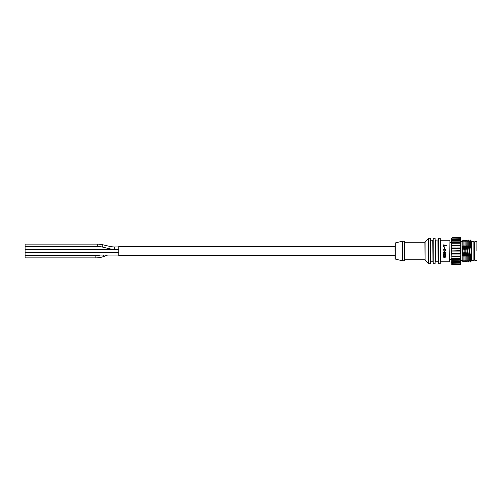 <?xml version="1.0" encoding="UTF-8"?>
<svg xmlns="http://www.w3.org/2000/svg" width="502" height="502" viewBox="0 0 502 502"><rect width="100%" height="100%" fill="white"/><g stroke="black" fill="none" stroke-linecap="round" stroke-linejoin="round"><path stroke-width="0.75" d="M430.634 238.519L430.402 263.719L430.634 238.519M432.975 251L433.207 238.281L433.207 263.719L432.975 251M438.127 251L438.359 238.281L438.359 263.719L438.127 239.95L435.548 240.182L435.548 261.818L435.316 251L435.083 263.719L435.083 238.281L435.316 251L435.548 240.182M438.359 263.719L440.235 263.719L440.235 238.281L440.467 251L440.7 240.182L440.467 262.05M449.924 242.479L449.924 251L449.924 242.479L451.756 242.479L451.756 242.058M476.9 251L476.9 241.726M395.043 251L395.043 246.388L118.754 246.388L118.754 255.612L395.043 255.612L395.043 258.825L395.225 242.949L395.225 259.051L402.303 260.789L402.303 241.211L395.225 242.949M402.303 260.789L404.411 260.789L404.411 241.211L402.303 241.211M476.668 260.507L474.842 260.507L474.842 241.493L476.668 241.493M445.268 250.824L445.023 250.341L445.268 250.824L445.776 249.801L444.496 248.427L443.473 249.588L443.937 250.693L444.239 250.241L443.937 250.693M444.37 246.865L444.879 246.928L444.37 246.865L444.37 247.969L444.879 248.038L444.37 247.969M444.019 246.438L443.511 246.369L444.019 246.438L444.019 245.497L446.554 245.854L446.554 245.302L443.511 244.876L443.511 246.369M445.738 254.677L445.738 254.125L443.511 253.811L443.511 254.363L445.268 255.098L443.511 255.217L443.511 255.769L445.268 256.509L444.364 255.888M445.123 257.382L445.776 256.729L445.506 254.646M445.776 252.437L444.496 251.157L443.473 252.205L444.703 253.497L445.776 252.437L445.443 253.228M449.924 259.521L449.924 251L449.924 261.586L449.924 259.521L451.756 259.521L451.756 259.942M440.467 251L440.235 263.719M444.879 248.038L444.879 246.928M444.239 250.241L443.981 249.607L444.534 248.973L445.268 249.783L445.023 250.341M445.268 256.509L443.511 256.622L443.511 257.175L444.847 257.363M445.268 252.399L444.728 252.952L443.981 252.242L444.521 251.703L445.268 252.399M474.842 242.479L474.139 242.479L474.139 260.149L474.139 259.521L474.842 259.521M460.836 257.921L460.604 263.644M460.604 258.216L460.836 254.276M460.836 238.356L460.836 237.653L460.836 238.356M460.604 238.356L460.836 251.722M460.604 239.416L460.836 239.718L460.836 238.789M451.988 260.733L451.756 253.592L460.604 253.441L460.836 240.42L451.756 240.42L451.756 238.356M451.756 253.592L451.756 242.573L460.836 242.573M451.756 245.296L460.836 245.296M451.756 248.408L460.836 248.408L460.836 250.297L451.988 250.084L451.988 258.216M451.756 254.947L460.836 254.947M460.836 263.644L460.836 264.347L460.836 263.644M460.604 240.332L460.604 238.826L451.756 238.99L451.988 250.084M451.988 239.416L451.988 240.332M451.988 262.584L451.756 262.282L451.756 263.01L451.756 261.58M451.756 263.644L451.756 264.347L451.756 263.644M460.604 251.916L451.988 251.916M460.836 260.425L461.074 241.619L462.198 241.619L462.198 260.381L463.133 262.006L463.133 256.742L464.068 251L463.133 245.258L462.198 251L463.133 256.742M471.56 241.619L470.625 239.994L469.69 241.619L469.69 251L470.625 256.742L471.56 251L471.56 260.381L473.901 260.381L473.901 241.619L471.56 241.619L471.56 251L470.625 245.258L469.69 251L468.749 245.258L467.82 251L468.749 256.742L468.749 262.006L467.814 260.381L466.879 262.006L466.879 256.742L467.814 251L466.879 245.258L465.944 251L465.003 245.258L464.074 251L464.068 260.381L463.133 262.006M470.625 239.994L470.625 245.258M469.69 241.619L468.749 239.994L468.749 245.258M468.749 239.994L467.814 241.619L467.814 260.381M467.814 241.619L466.879 239.994L466.879 245.258M466.879 239.994L465.944 241.619L465.944 260.381L465.003 262.006L465.003 256.742L465.938 251L466.879 256.742M465.944 241.619L465.003 239.994L465.003 245.258M465.003 239.994L464.068 241.619L464.068 251L465.003 256.742M464.068 241.619L463.133 239.994L463.133 245.258M468.749 256.742L469.684 251L469.69 260.381L468.749 262.006M470.625 256.742L470.625 262.006L469.69 260.381M460.836 264.347L460.836 263.01L451.988 263.173L451.756 264.347M460.604 263.173L460.836 261.58L451.988 261.667L451.988 263.173M460.604 261.667L460.604 259.434L451.988 259.434L451.988 261.667M460.836 256.704L451.756 256.704M460.836 247.053L451.756 247.028M451.756 242.573L451.756 240.42M460.836 263.01L460.836 262.282L460.604 262.584M460.836 242.479L460.836 240.42M460.836 247.724L460.836 244.079M451.756 259.427L451.756 258.022M451.756 247.053L460.836 247.028M461.074 241.619L460.604 241.123L451.988 241.123L451.756 241.575M460.836 258.022L460.836 259.427M107.604 255.072L103.826 256.466A23.086 23.086 0 0 1 95.857 257.884L25.1 257.884L25.1 255.543L95.857 255.543A20.745 20.745 0 0 0 100.237 255.072M108.978 252.173A26.085 26.085 0 0 0 107.19 252.732M101.793 246.928L25.1 246.928L25.1 249.268L114.5 249.268A24.585 24.585 0 0 1 108.765 248.59L102.446 247.072A22.245 22.245 0 0 0 97.256 246.457L25.1 246.457L25.1 244.116L97.256 244.116A24.585 24.585 0 0 1 102.992 244.794L109.31 246.313A22.245 22.245 0 0 0 114.5 246.928L118.754 246.928L114.5 246.928L114.5 249.268L118.754 249.268M118.754 255.072L25.1 255.072L25.1 252.732L118.754 252.732M118.754 252.173L25.1 252.173L25.1 249.827L118.754 249.827M425.081 259.854L428.689 263.644L428.689 238.356L425.081 242.146L425.081 259.854L424.912 242.221L404.643 242.221L404.411 260.017M428.689 238.356L428.859 263.719L430.402 263.719M440.7 261.818L449.692 261.818L449.924 240.414M438.127 262.05L437.895 240.182M432.975 262.05L432.743 240.182L430.867 240.182L430.634 262.05M460.604 238.826L460.836 237.653M460.604 237.421L451.988 237.421L451.988 238.826M451.988 243.784L460.604 243.784M115.906 252.732L115.906 252.173M102.446 247.072L102.992 244.794M97.256 246.457L97.256 244.116M103.826 256.466L103.318 255.072M95.857 257.884L95.857 255.543M108.765 248.59L109.31 246.313M430.402 238.281L428.859 238.281M435.083 238.281L433.207 238.281M440.235 238.281L438.359 238.281M449.692 240.182L440.7 240.182M437.895 261.818L435.548 261.818M435.083 263.719L433.207 263.719M432.743 261.818L430.867 261.818M424.912 259.779L404.643 259.779M451.756 254.972L460.836 254.972M451.756 262.653L460.836 262.653M451.756 263.914L460.836 263.914M460.604 260.877L451.756 260.645M460.604 258.26L451.988 258.26M462.198 241.619L463.133 239.994M464.068 260.381L465.003 262.006M465.944 260.381L466.879 262.006M471.56 260.381L470.625 262.006M461.074 260.381L462.198 260.381M460.836 238.086L451.756 238.086M460.836 239.347L451.756 239.347M460.604 264.579L451.988 264.579"/></g></svg>
